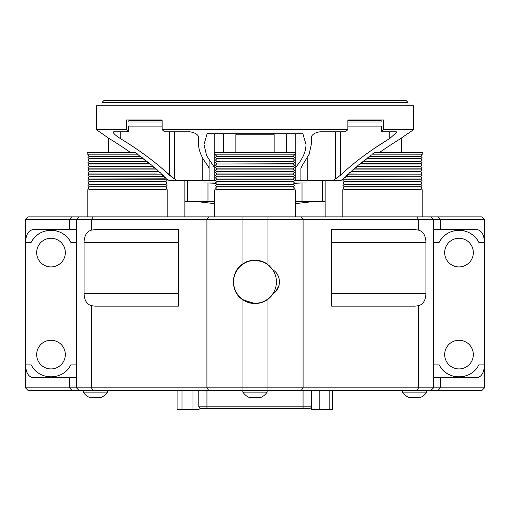 <?xml version="1.0" encoding="UTF-8"?>
<svg xmlns="http://www.w3.org/2000/svg" width="510" height="510" viewBox="0 0 510 510"><rect width="100%" height="100%" fill="white"/><g stroke="black" fill="none" stroke-linecap="round" stroke-linejoin="round"><path stroke-width="0.76" d="M348.426 174.171L347.508 175.332C348.878 173.967 348.642 173.967 346.806 175.332L345.958 176.498M350.23 172.782C351.632 171.398 351.396 171.398 349.528 172.782L348.636 173.948M353.736 169.575L353.054 170.232C354.488 168.842 354.252 168.842 352.346 170.232L351.403 171.398L420.846 171.398L422.012 170.232L420.801 169.065M355.98 167.682C357.453 166.292 357.217 166.292 355.279 167.682L354.278 168.848L420.846 168.848L422.012 167.682L420.846 166.515L407.49 166.515L420.846 166.298L422.012 165.132L420.801 163.965M359.008 165.132C360.525 163.742 360.289 163.742 358.307 165.132L357.261 166.298L420.801 166.298M363.228 161.593L362.145 162.582C363.7 161.192 363.464 161.192 361.443 162.582L360.347 163.748L420.846 163.748L422.012 162.582L420.801 161.415M365.383 160.032C366.983 158.642 366.747 158.642 364.682 160.032L363.541 161.198L420.846 161.198L422.012 160.032L420.801 158.865M368.724 157.482C370.368 156.085 370.132 156.085 368.022 157.482L366.837 158.648L420.846 158.648L422.012 157.482L420.846 156.315L407.49 156.098L420.846 156.098L422.012 154.932L421.725 154.167M420.801 156.098L370.234 156.098L371.471 154.932M137.381 154.167L139.766 156.098L89.154 156.098L87.988 154.932L88.275 154.167M140.059 156.315L89.154 156.315L87.988 157.482L89.154 158.648L143.163 158.648L141.978 157.482C139.868 156.085 139.632 156.085 141.276 157.482M143.444 158.865L89.154 158.865L87.988 160.032L89.154 161.198L146.459 161.198L145.318 160.032C143.253 158.635 143.017 158.635 144.617 160.032M146.733 161.415L89.154 161.415L87.988 162.582L89.154 163.748L149.653 163.748L148.557 162.582C146.536 161.185 146.3 161.185 147.855 162.582M152.739 166.298L151.693 165.132C149.71 163.742 149.475 163.742 150.992 165.132L149.914 163.965L89.154 163.965L87.988 165.132L89.154 166.298L152.739 166.298M152.994 166.515L89.154 166.515L87.988 167.682L89.154 168.848L155.722 168.848L154.721 167.682C152.783 166.292 152.547 166.292 154.02 167.682M155.958 169.065L89.154 169.065L87.988 170.232L89.154 171.398L158.604 171.398L157.654 170.232C156.143 169.046 155.69 168.835 156.283 169.594M161.364 173.948L160.471 172.782C158.604 171.398 158.368 171.398 159.77 172.782M161.606 174.165L89.154 174.165L87.988 175.332L89.154 176.498L164.048 176.498L163.194 175.332C161.351 173.967 161.115 173.967 162.492 175.332M165.807 177.882C166.904 179.137 166.904 179.137 165.807 177.882C162.919 175.497 165.017 177.901 164.743 177.505C164.991 177.875 162.951 175.516 165.807 177.882M345.257 177.505C344.983 177.894 347.081 175.497 344.193 177.882L343.421 178.793L344.154 179.048L420.846 179.048L422.012 177.882L420.846 176.715L345.735 176.715M459 368.928A14.331 14.331 0 0 1 444.669 354.597A14.331 14.331 0 0 1 459 340.266A14.331 14.331 0 0 1 473.331 354.597A14.331 14.331 0 0 1 459 368.928M459 238.266A14.331 14.331 0 0 0 444.669 252.597A14.331 14.331 0 0 0 459 266.928A14.331 14.331 0 0 0 473.331 252.597A14.331 14.331 0 0 0 459 238.266M51 238.266A14.331 14.331 0 0 0 36.669 252.597A14.331 14.331 0 0 0 51 266.928A14.331 14.331 0 0 0 65.331 252.597A14.331 14.331 0 0 0 51 238.266M51 368.928A14.331 14.331 0 0 1 36.669 354.597A14.331 14.331 0 0 1 51 340.266A14.331 14.331 0 0 1 65.331 354.597A14.331 14.331 0 0 1 51 368.928M128.469 126.117L162.129 126.117L128.469 126.117L128.469 131.784L126.423 129.642L126.423 119.997L162.129 119.997L128.832 119.997L128.832 122.037L162.129 122.037M295.8 133.767L295.8 167.089C302.494 159.432 305.898 151.916 306 144.553L302.895 133.767L295.8 133.767M128.469 131.784L113.711 131.784L113.131 132.179C113.8 133.818 116.178 135.921 120.264 138.497C139.848 150.431 156.309 162.709 169.639 175.338L177.072 180.687L202.776 180.687L202.776 158.189M198.39 136.227L198.39 143.023L198.855 138.497C198.823 135.042 195.846 132.804 189.937 131.784L164.526 131.784L162.129 129.642L347.871 129.642L345.474 131.784L320.063 131.784C314.594 132.645 311.604 134.71 311.094 137.987L311.61 143.023L309.13 154.269L301.977 165.922L300.9 168.472L300.9 180.687L300.9 168.472M347.871 122.037L381.168 122.037L381.168 119.997L347.871 119.997L347.871 129.642M108.375 152.637L108.375 138.038L96.39 129.642L96.39 105.717L413.61 105.717L413.61 129.642L399.483 139.351M83.232 390.603L83.232 392.133A14.548 14.548 0 0 0 89.301 397.335L101.439 397.335A14.548 14.548 0 0 0 107.508 392.133L83.232 392.133A14.548 14.548 0 0 0 89.301 397.335M107.508 390.603L107.508 392.133A14.548 14.548 0 0 1 101.439 397.335M402.492 390.603L402.492 392.133A14.548 14.548 0 0 0 408.561 397.335L420.699 397.335A14.548 14.548 0 0 0 426.768 392.133L402.492 392.133A14.548 14.548 0 0 0 408.561 397.335M426.768 390.603L426.768 392.133A14.548 14.548 0 0 1 420.699 397.335M242.862 390.603L242.862 392.133A14.548 14.548 0 0 0 248.931 397.335L261.069 397.335A14.548 14.548 0 0 0 267.138 392.133L242.862 392.133M267.138 390.603L267.138 392.133M295.29 152.637L214.71 152.637L214.71 154.167L295.29 154.167L295.29 152.637M235.875 152.637L235.875 134.787A2.04 2.04 0 0 1 236.149 133.767M274.125 152.637L274.125 134.787L235.875 134.787M273.851 133.767A2.04 2.04 0 0 1 274.125 134.787M309.691 408.351L303.061 408.351L309.691 408.351A1.53 1.53 0 0 0 311.221 406.821L311.221 390.603M422.79 216.897L422.79 189.867L342.21 189.867L342.21 216.897M295.29 216.897L295.29 189.867L214.71 189.867L214.71 216.897M167.79 216.897L167.79 189.867L87.21 189.867L87.21 216.897M440.334 229.647L477.137 229.647C481.58 230.456 484.035 234.708 484.5 242.397L484.5 219.447L440.334 219.447L440.334 229.647L433.5 229.647L433.5 219.447L242.977 219.447L242.977 263.836C230.271 271.575 230.246 292.141 242.977 299.905L242.977 387.849L433.5 387.849L433.5 306.147M25.5 219.447L25.5 387.849L76.5 387.849L76.5 219.447L25.5 219.447L28.05 216.897L438.122 216.897L440.334 219.447L433.5 219.447L433.5 387.849L484.5 387.849L481.95 390.399L267.023 390.399L267.023 299.905L273.13 293.741C281.482 288.685 281.494 275.062 273.13 269.994L267.023 263.836A21.675 21.675 0 0 0 255 260.196C249.575 260.808 246.598 261.452 246.075 262.115L242.977 263.836A21.675 21.675 0 0 1 255 260.196L263.115 261.77M267.023 299.905A21.675 21.675 0 0 1 255 303.546L242.977 299.905A21.675 21.675 0 0 0 255 303.546C262.777 303.284 268.821 300.014 273.13 293.741M242.397 299.504L238.82 296.291M233.338 281.112L234.16 275.923M235.48 272.448L237.424 269.184M263.925 262.115L269.949 266.175M401.625 152.637L401.625 138.038C401.548 138.057 388.951 145.732 379.351 152.637M307.224 158.183L307.224 180.687L340.718 180.687L343.421 178.793M346.386 176.715L357.51 176.715M350.026 174.165L357.51 174.165M372.287 154.167L374.423 152.637L372.287 154.167L422.79 154.167L422.79 152.637L374.423 152.637M332.928 180.687L340.361 175.338C353.57 162.798 370.031 150.52 389.736 138.497L396.869 132.179L396.289 131.784L381.531 131.784L383.577 129.642L413.61 129.642M338.085 177.25L335.65 178.946L335.65 131.784M389.736 131.784L389.736 138.497L375.666 147.498M396.869 132.16L396.799 132.485M390.609 144.98L387.147 147.269M137.713 154.167L135.577 152.637L137.713 154.167L87.21 154.167L87.21 152.637L135.577 152.637M130.649 152.637C121.068 145.752 108.515 138.102 108.375 138.038C108.375 138.019 120.991 145.694 130.649 152.637M164.265 176.715L89.154 176.715L87.988 177.882L89.154 179.048L166.579 178.793L169.282 180.687L177.072 180.687M96.39 129.642L126.423 129.642M174.35 131.784L174.35 178.946L159.114 165.948M152.847 160.873L147.435 156.742M429.93 390.603L80.07 390.399M438.122 216.897L481.95 216.897L484.5 219.447M69.099 367.646A22.312 22.312 0 0 0 70.794 364.899C63.036 380.753 39.009 380.798 31.206 364.899L25.5 364.899C25.965 372.587 28.42 376.839 32.863 377.649L76.5 377.649M31.155 242.397C38.932 226.395 63.023 226.357 70.845 242.397A22.312 22.312 0 0 0 31.155 242.397L25.5 242.397C25.965 234.708 28.42 230.456 32.863 229.647L69.666 229.647L69.666 219.447L71.878 216.897M242.977 216.897L242.977 219.447L91.437 219.447L91.437 230.112L94.86 229.647L178.5 229.647L178.5 306.147L94.86 306.147L91.437 305.675L91.437 387.849L242.977 387.849L242.977 390.399L28.05 390.399L25.5 387.849M439.155 242.397C446.932 226.395 471.023 226.357 478.845 242.397A22.312 22.312 0 0 0 439.155 242.397L433.5 242.397L433.5 229.647M433.5 377.649L477.137 377.649C481.58 376.839 484.035 372.587 484.5 364.899L484.5 387.849M433.5 364.899L439.206 364.899C446.983 380.785 471.023 380.76 478.794 364.899L484.5 364.899L484.5 242.397L478.845 242.397M94.86 229.647L178.5 229.647L94.86 229.647M416.759 390.399L418.563 387.849L418.563 305.675L415.14 306.147L331.5 306.147L331.5 229.647L415.14 229.647L418.563 230.112L418.563 219.447L416.759 216.897M415.14 306.147L331.5 306.147M439.206 364.899A22.312 22.312 0 0 0 465.101 376.055M31.206 364.899A22.312 22.312 0 0 0 32.908 367.659M94.86 306.147L178.5 306.147M76.5 229.647L69.666 229.647M418.563 305.675C423.204 304.394 425.659 300.301 425.933 293.397L425.933 242.397C425.678 235.518 423.223 231.425 418.563 230.112M91.437 230.112C86.796 231.4 84.341 235.492 84.067 242.397L84.067 293.397C84.322 300.269 86.776 304.362 91.437 305.675M79.05 390.399L76.5 387.849L91.437 387.849L93.241 390.399M93.241 216.897L91.437 219.447L76.5 219.447L79.05 216.897M275.897 291.325L279.034 285.409M279.04 278.358L277.784 275.119M433.5 219.447L430.95 216.897L433.5 219.447M267.023 390.603L242.977 390.603M430.95 390.399L433.5 387.849M214.71 201.597L184.875 201.597L184.875 180.687M204 180.687L204 182.982L215.488 182.982L216.654 184.148L219.6 184.148L216.654 184.148M290.4 184.148L293.346 184.148L294.512 182.982L306 182.982L306 180.687M197.064 201.597L214.71 203.656M295.29 203.656L312.936 201.597L325.125 201.597L325.125 216.897M184.875 216.897L184.875 201.597M288.609 184.148L287.098 184.365M222.902 184.365L221.391 184.148M322.575 201.597L322.575 180.687M325.125 180.687L325.125 201.597M187.425 180.687L187.425 201.597M215.526 183.281L207.978 182.982L207.978 201.597M302.022 201.597L302.022 182.982L294.474 183.281M295.29 201.597L312.936 201.597M206.939 408.351L200.309 408.351L198.779 406.821L206.939 406.821L206.939 408.351L303.061 408.351L303.061 406.821L311.221 406.821M329.823 390.603L329.823 409.575L332.501 409.575L332.501 390.603M311.323 390.603L311.323 409.575L329.823 409.575M319.228 390.603L319.228 409.575M177.097 390.603L177.097 409.575L199.078 409.575L199.078 407.739M182.025 390.603L182.025 409.575M193.016 390.603L193.016 409.575M307.224 180.687L295.8 180.687L295.8 167.089M294.487 180.687L295.8 180.687M202.776 180.687L209.1 180.687L209.1 160.293L209.1 180.687L215.52 180.712M162.129 129.642L162.129 119.997M383.577 129.642L383.577 119.997L347.871 119.997M198.855 137.451L198.906 137.987M209.1 180.687L209.1 168.472L208.023 165.922C201.724 158.1 198.511 150.463 198.39 143.023M302.895 133.767L207.105 133.767L204 144.553L206.646 155.735L214.2 167.089L214.2 180.687M381.531 131.784L381.531 126.117L347.871 126.117M214.2 167.089L214.2 133.767L207.105 133.767M102 102.465L104.04 100.425L405.96 100.425L408 102.465L102 102.465L102 105.717M381.168 120.507L347.871 120.507M162.129 120.507L128.832 120.507M276.42 281.871A21.42 21.42 0 0 1 255 303.291A21.42 21.42 0 0 1 233.58 281.871A21.42 21.42 0 0 1 255 260.451A21.42 21.42 0 0 1 276.42 281.871M120.264 131.784L120.264 138.497M311.145 137.451L311.145 138.497M286.614 133.767L286.614 152.637M223.386 133.767L223.386 152.637M71.878 390.399L69.666 387.849L69.666 377.649M70.845 242.397L76.5 242.397M267.023 263.836L267.023 216.897M440.334 377.649L440.334 387.849L438.122 390.399M208.717 390.399L206.913 387.849L206.913 219.447L208.717 216.897M301.282 216.897L303.087 219.447L303.087 387.849L301.282 390.399M76.5 364.899L70.794 364.899M331.5 242.397L425.933 242.397M331.5 293.397L425.933 293.397M178.5 242.397L84.067 242.397M178.5 293.397L84.067 293.397M291.331 189.867L291.331 189.248M218.669 189.248L218.669 189.867M206.939 390.603L206.939 406.821L303.061 406.821L303.061 390.603M340.361 131.784L340.361 175.338M169.639 175.338L169.639 131.784M407.49 176.715L345.952 176.498M407.49 174.165L348.623 173.948M89.154 176.498L102.51 176.715M152.49 176.715L163.614 176.715M161.377 173.948L157.035 174.165M279.99 156.315L216.654 156.098L215.488 154.932L215.775 154.167M230.01 156.315L216.654 156.098M97.965 156.098L89.154 156.098M294.225 154.167L294.512 154.932L293.346 156.098M97.965 161.198L89.154 161.198M97.965 168.848L89.154 168.848M157.035 173.948L89.154 173.948L87.988 172.782L89.154 171.615L158.839 171.615M97.965 173.948L89.154 173.948M420.801 171.615L422.012 172.782L420.801 173.948M420.801 174.165L422.012 175.332L420.801 176.498M348.394 174.165L420.756 174.165M420.801 166.515L357.006 166.515M420.801 156.315L369.941 156.315M97.965 174.165L89.154 174.165M97.965 171.615L89.154 171.615M97.965 166.515L89.154 166.515M97.965 158.865L89.154 158.865M279.99 161.198L290.4 161.415M230.01 161.198L293.346 161.415L294.512 162.582L293.346 163.748L279.99 163.965M290.4 163.965L293.346 163.965L294.512 165.132L293.346 166.298L279.99 166.515M293.346 173.948L216.654 173.948L215.488 172.782L216.654 171.615L293.346 171.615L294.512 172.782L293.346 173.948L279.99 174.165M290.4 174.165L293.346 174.165L294.512 175.332L293.346 176.498L279.99 176.715M293.346 179.048L216.654 179.048L215.488 177.882L216.654 176.715L293.346 176.715L294.512 177.882L293.346 179.048L279.99 179.265M293.346 186.698L216.654 186.698L215.488 185.532L216.654 184.365L293.346 184.365L294.512 185.532L293.346 186.698L279.99 186.915M290.4 186.915L293.346 186.915L294.512 188.082L293.346 189.248L279.99 189.248L279.99 189.867M407.49 189.248L407.49 189.867M152.49 189.248L152.49 189.867M102.51 168.848L97.965 169.065M102.51 189.248L102.51 189.867M357.51 189.248L357.51 189.867M293.346 163.748L230.01 163.965M293.346 166.298L230.01 166.515M216.654 173.948L230.01 174.165M293.346 176.498L230.01 176.715M216.654 179.048L230.01 179.265M216.654 186.698L230.01 186.915M293.346 189.248L216.654 189.248L230.01 189.248L230.01 189.867M198.779 390.603L198.779 406.821M311.61 136.227L311.61 143.023M89.154 176.715L97.965 176.715M420.756 158.865L366.556 158.865M420.756 161.415L363.267 161.415M420.756 163.965L360.085 163.965M420.756 169.065L354.029 169.065M420.756 171.615L351.161 171.615M408 105.717L408 102.465M216.654 158.648L219.6 158.648L216.654 158.648L215.488 157.482L216.654 156.315L293.346 156.315L294.512 157.482L293.346 158.648L290.4 158.648M219.6 158.648L293.346 158.648M216.654 161.198L219.6 161.198L216.654 161.198L215.488 160.032L216.654 158.865L293.346 158.865L294.512 160.032L293.346 161.198L290.4 161.198M219.6 161.198L293.346 161.198M290.4 158.865L293.346 158.865M219.6 158.865L216.654 158.865M219.6 161.415L216.654 161.415L215.488 162.582L216.654 163.748M293.346 163.965L216.654 163.965L215.488 165.132L216.654 166.298M216.654 168.848L219.6 168.848L216.654 168.848L215.488 167.682L216.654 166.515L293.346 166.515L294.512 167.682L293.346 168.848L290.4 168.848M219.6 168.848L293.346 168.848M216.654 171.398L219.6 171.398L216.654 171.398L215.488 170.232L216.654 169.065L293.346 169.065L294.512 170.232L293.346 171.398L290.4 171.398M219.6 171.398L293.346 171.398M290.4 169.065L293.346 169.065M219.6 171.615L216.654 171.615M293.346 174.165L216.654 174.165L215.488 175.332L216.654 176.498M216.654 176.715C219.09 176.715 215.379 176.715 216.654 176.715M157.035 181.598L89.154 181.598L87.988 180.432L89.154 179.265L165.846 179.265L167.012 180.432L165.846 181.598L157.035 181.598L165.846 181.598M97.965 181.598L89.154 181.598M157.035 179.265L165.846 179.265M97.965 179.265L89.154 179.265M294.512 180.432L293.346 181.598L216.654 181.598L215.488 180.432L216.654 179.265L293.346 179.265L294.512 180.432L293.346 181.598L290.4 181.598M290.4 179.265L293.346 179.265M420.756 181.598L422.012 180.432L420.846 179.265L344.154 179.265L342.988 180.432L344.154 181.598L420.801 181.598M157.035 184.148L89.154 184.148L87.988 182.982L89.154 181.815L165.846 181.815L167.012 182.982L165.846 184.148L157.035 184.148M97.965 181.815L89.154 181.815M219.6 184.148L293.346 184.148M294.512 182.982L293.346 181.815L216.654 181.815L215.488 182.982L215.845 182.14M420.756 184.148L422.012 182.982L420.846 181.815L344.154 181.815L342.988 182.982L344.154 184.148L420.801 184.148M287.022 181.815L293.346 181.815M157.035 186.698L89.154 186.698L87.988 185.532L89.154 184.365L165.846 184.365L167.012 185.532L165.846 186.698L157.035 186.698L165.846 186.698M97.965 186.698L89.154 186.698M97.965 184.365L89.154 184.365M420.756 186.698L422.012 185.532L420.846 184.365L344.154 184.365L342.988 185.532L344.154 186.698L420.801 186.698M157.035 189.248L89.154 189.248L87.988 188.082L89.154 186.915L165.846 186.915L167.012 188.082L165.846 189.248L157.035 189.248M97.965 189.248L89.154 189.248M157.035 186.915L165.846 186.915M97.965 186.915L89.154 186.915M293.346 186.915L216.654 186.915L215.488 188.082L216.654 189.248M420.756 189.248L422.012 188.082L420.846 186.915L344.154 186.915L342.988 188.082L344.154 189.248L420.801 189.248"/></g></svg>

